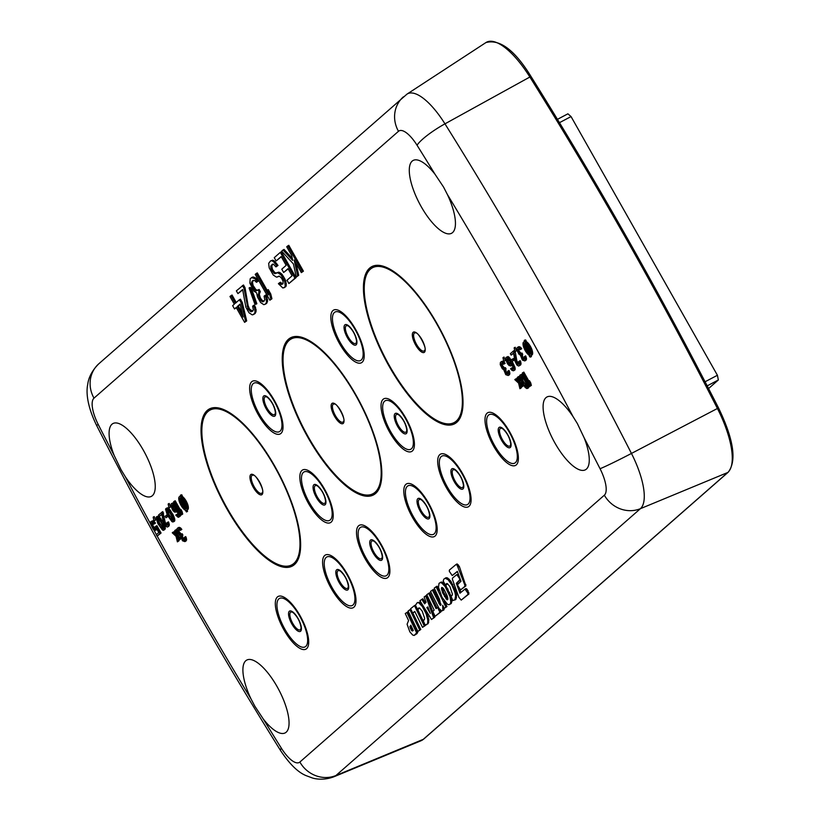 <?xml version="1.0" encoding="UTF-8"?>
<svg xmlns="http://www.w3.org/2000/svg" width="820" height="820" viewBox="0 0 820 820"><rect width="100%" height="100%" fill="white"/><g stroke="black" fill="none" stroke-linecap="round" stroke-linejoin="round"><path stroke-width="1.23" d="M443.558 187.062L447.382 194.504A41.164 14.483 62.2 0 1 451.656 233.228A41.164 14.483 62.2 0 1 421.203 206.64A41.164 14.483 62.2 0 1 413.239 160.402A41.164 14.483 62.2 0 1 435.051 174.301L443.558 187.062M577.372 423.581L584.158 437.839A41.164 14.483 62.2 0 1 585.47 469.757A41.164 14.483 62.2 0 1 555.017 443.169A41.164 14.483 62.2 0 1 547.063 396.921A41.164 14.483 62.2 0 1 573.026 416.58L577.372 423.581M121.042 469.716L114.195 455.5A41.164 14.483 62.2 0 1 113.047 423.499A41.164 14.483 62.2 0 1 143.326 450.17A41.164 14.483 62.2 0 1 151.454 496.325A41.164 14.483 62.2 0 1 125.327 476.758L121.042 469.716M277.139 686.699A41.164 14.483 62.2 0 1 285.268 732.844A41.164 14.483 62.2 0 1 263.292 719.037L254.856 706.235L250.961 698.824A41.164 14.483 62.2 0 1 246.861 660.018A41.164 14.483 62.2 0 1 277.139 686.699M441.385 588.268L442.667 592.993L447.023 599.82L447.802 599.522L447.853 598.2L447.105 595.586L443.886 589.149L442.708 587.776L441.775 587.458L441.385 588.268L442.452 587.704L443.722 592.44L447.822 599.03M411.035 625.639L411.384 627.802L413.28 630.477L410.83 625.188L409.877 626.654L411.394 630.272L412.214 631.031L413.3 630.477L412.214 631.031M242.146 312.891L238.271 306.034L240.147 304.394M529.433 354.25L525.907 343.662A6.13 2.163 62.2 0 1 529.935 349.33A6.13 2.163 62.2 0 1 530.161 354.209A6.13 2.163 62.2 0 1 529.433 354.25L530.489 353.697L527.762 345.497M525.087 343.293A6.13 2.163 -117.8 0 0 527.906 351.513M186.417 508.021L184.08 500.979M180.82 497.955A6.13 2.163 -117.8 0 0 184.151 506.811M510.47 364.09L508.369 361.722L507.682 358.586L509.958 361.241L510.552 363.67L509.435 364.664L507.313 362.286L506.545 359.56L507.672 358.576M526.963 386.384L523.129 381.177L521.612 376.544M174.599 511.055L175.644 510.501L173.532 508.123L172.856 504.976L175.521 508.554L175.623 510.583L174.599 511.055L173.522 510.306L171.78 506.75L171.821 505.448L172.846 504.976M172.876 519.808L169.043 514.601L167.526 509.958M163.354 528.162L159.521 522.945L157.993 518.312M456.063 564.488L457.119 563.924L459.323 566.405L465.893 585.88L460.584 589.898L464.837 586.443L464.817 585.049L457.13 565.267L456.063 564.488L449.38 570.064L449.309 571.304L452.22 575.568L457.416 571.612M458.482 574.492L456.812 574.595L452.486 578.11L452.445 579.432L458.862 597.257L461.209 600.117L467.871 594.551L467.8 593.085L464.971 589.088L459.969 593.208L456.32 583.297L459.661 579.976L459.63 578.715L456.812 574.595M457.929 584.219L457.375 582.733L460.42 579.709M460.932 592.409L459.805 589.334M461.209 600.117L468.927 593.987L467.103 589.262L466.026 588.534L464.971 589.088M452.117 595.289L450.897 595.884L452.824 600.558L455.889 599.441L456.637 595.279L455.981 591.876L450.897 581.236L447.577 577.946L446.141 577.68L443.886 579.094L443.189 580.99L445.557 585.316L446.469 583.584L447.443 583.655L449.913 586.607L452.455 594.213L452.015 595.607L450.897 595.884M445.557 585.316L447.228 583.635M445.342 584.916L442.81 582.436L441.283 582.015L439.028 583.358L438.495 587.325L442.041 597.329L447.402 604.217L448.868 604.729L450.17 604.084L450.795 602.136L449.995 596.632L445.168 586.587L441.744 582.999L440.227 582.569M450.969 595.843L445.629 585.275M450.17 604.084L451.226 603.52L451.851 601.583L451.154 596.529M442.82 610.5L442.667 605.283L444.296 608.297L445.916 607.118L436.086 586.751L434.251 588.124L439.489 599.215L440.76 605.355L440.022 605.068L441.078 604.514L433.401 589.467L430.51 591.394L439.079 608.501L441.755 610.961L443.886 609.957M444.296 608.297L446.972 606.564L444.245 600.916M439.192 590.451L437.142 586.197L436.086 586.751M443.876 609.947L444.204 608.122M437.07 607.948L429.7 592.747L426.779 594.674L434.149 610.059L432.837 611.474L435.092 616.322L439.961 612.335L437.644 607.538L436.076 608.645L428.645 593.311M435.092 616.322L441.016 611.781L439.92 609.516M425.447 602.936L422.853 598.754L419.912 600.691L431.505 619.469L433.698 617.829L425.672 595.874L424.135 596.991L426.082 602.269L424.606 603.827L421.798 599.307M431.505 619.469L434.754 617.265L426.728 595.32L425.672 595.874M424.35 619.633L423.099 620.248L425.026 624.881L427.066 624.338L427.681 622.862L427.814 620.289L426.133 613.801L422.31 606.472L418.753 602.833L417.318 602.567L415.402 605.345L417.821 609.701L418.518 608.071L419.502 607.917L422.197 611.095L424.678 618.321L424.278 619.91L423.099 620.248M417.933 609.721L419.43 607.928M422.402 604.719L419.809 602.28L417.318 602.567M428.112 623.764L428.87 619.736L425.846 610.316M425.59 625.117L427.066 624.338M412.665 613.053L414.787 611.464L422.505 627.351L424.309 626.049L414.5 605.591L410.615 608.717L412.665 613.053L414.869 611.638M422.505 627.351L425.375 625.486L425.098 624.912M424.657 623.999L417.626 609.342M417.862 631.431L419.748 630.057L409.928 609.67L408.104 611.043L417.862 631.431L420.803 629.493L412.839 612.96M414.11 635.459L416.97 633.665L417.728 632.302L407.929 611.833L405.264 613.524L408.585 620.525L407.089 624.215L409.846 631.861L412.655 635.018L414.11 635.459L416.673 632.866L406.863 612.396M301.35 272.609L303.42 271.174L288.784 245.303L286.713 246.748L291.694 255.553L292.699 260.432L283.013 249.987L281.66 251.166L293.416 263.927L296.297 277.037L297.65 275.858L294.185 259.95L301.35 272.609L302.365 271.728L287.728 245.856M296.297 277.037L298.705 275.305L296.102 263.343M292.248 258.259L284.068 249.434L283.013 249.987M288.896 283.535L296.01 277.662L281.373 251.791L280.317 252.355L274.259 257.664L276.125 260.965L281.178 256.537L286.159 265.342L281.783 269.185L283.648 272.486L288.025 268.652L292.074 275.807L287.02 280.235L288.896 283.535L294.954 278.216L280.317 252.355M283.648 272.486L288.168 268.898M276.125 260.965L281.311 256.783M282.664 284.048L280.46 282.234L278.39 283.679L282.859 288.005L284.847 287.072L285.216 285.934L284.694 281.455L280.952 274.843L277.734 272.722L274.761 273.685L271.43 270.026L270.713 266.531L272.424 264.214L273.409 264.173L275.95 266.889L276.955 265.998L273.48 261.631L271.707 260.719L270.549 260.914L268.673 263.374L269.196 267.863L273.244 275.018L276.463 277.139L279.435 276.176L281.67 278.339L283.054 281.239L282.982 283.771L281.157 284.55L279.405 282.787M277.611 276.955L278.984 276.114M275.95 266.889L278.011 265.444L274.536 261.078L272.763 260.165L270.549 260.914M276.361 273.111L274.69 272.476L272.486 269.462L271.768 265.977L272.865 264.194M284.007 287.81L285.913 286.518L286.272 285.38L285.749 280.891L284.673 278.544L282.008 274.29L280.091 272.681L278.8 272.168L276.75 272.763M267.32 290.608L257.296 272.896L255.225 274.341L269.862 300.212L270.877 299.32L269.708 294.585L267.217 290.178L268.386 294.923L256.24 273.449M269.862 300.212L271.933 298.767L270.764 294.021L268.273 289.624L267.217 290.178M255.809 304.292L256.865 303.738L251.268 288.056L250.141 287.4L249.085 287.963L254.682 303.636L255.809 304.292L250.213 288.619L249.085 287.963M252.683 311.149L249.649 309.232L248.122 305.635L245.047 287.748L243.489 284.991L236.365 290.864L237.923 293.621L242.638 289.491L245.877 307.233L248.993 312.738L252.211 314.859L253.534 314.521L255.071 312.348L254.548 307.869L253.472 305.511L252.632 306.249L253.349 309.745L252.816 311.036L250.992 311.805L247.968 308.699L243.991 288.302L242.433 285.555M253.534 314.521L255.266 313.373L256.178 310.103L254.528 304.958L253.472 305.511M237.923 293.621L242.699 289.808M236.262 302.488L232.039 295.026L229.969 296.471L234.335 304.179L232.644 305.655L234.52 308.955L236.201 307.479L244.606 322.342L245.621 321.46L241.254 303.051L239.378 299.751L235.34 303.297L230.984 295.589M244.606 322.342L246.676 320.897L242.31 302.498L240.445 299.197L239.378 299.751M234.52 308.955L236.344 307.726M256.465 282.316L258.361 281.014L257.265 279.507L254.866 277.498L252.58 277.027L250.182 278.769L249.885 283.136L253.903 291.141L256.639 292.863L257.5 297.045L260.616 302.549L263.825 304.671L265.321 304.189L266.52 302.313L265.998 297.834L264.921 295.477L264.081 296.215L264.798 299.71L263.589 301.586L262.441 301.77L260.042 299.761L258.228 294.769L259.284 292.186L258.034 289.993L256.045 290.915L254.917 290.26L252.088 286.149L251.35 283.505L252.908 280.481L254.712 280.553L256.465 282.316L257.306 281.578L254.938 278.718L251.525 277.58M257.828 290.167L255.973 289.696L253.144 285.585L252.427 282.101L253.431 280.399M264.132 301.114L262.369 300.561L260.473 298.101L259.284 294.206L260.34 291.633L259.099 289.429L258.034 289.993M265.321 304.189L266.715 303.338L267.627 300.069L265.977 294.923L264.921 295.477M530.878 355.562L531.934 355.009A7.667 2.696 -117.8 0 0 531.616 348.818A7.667 2.696 -117.8 0 0 526.522 341.766L525.282 339.9L524.226 340.454L524.728 341.971A7.667 2.696 -117.8 0 0 523.724 342.002A7.667 2.696 -117.8 0 0 524.052 348.192A7.667 2.696 -117.8 0 0 529.146 355.244L529.648 356.761L530.386 357.11L529.884 355.593A7.667 2.696 -117.8 0 0 530.878 355.562A7.667 2.696 -117.8 0 0 530.56 349.381A7.667 2.696 -117.8 0 0 525.466 342.319L524.226 340.454M530.386 357.11L531.442 356.556L531.083 355.46M186.611 510.235L187.667 509.671A7.667 2.696 -117.8 0 0 187.483 503.839A7.667 2.696 -117.8 0 0 182.655 496.705L181.384 494.737L180.318 495.3L180.82 496.776A7.667 2.696 -117.8 0 0 179.457 496.674A7.667 2.696 -117.8 0 0 179.928 503.203A7.667 2.696 -117.8 0 0 185.258 510.122L186.488 511.957L185.945 510.337A7.667 2.696 -117.8 0 0 186.611 510.235A7.667 2.696 -117.8 0 0 186.427 504.392A7.667 2.696 -117.8 0 0 181.599 497.268L180.318 495.3M186.488 511.957L187.544 511.393L187.073 509.989M180.584 496.079A7.667 2.696 -117.8 0 0 180.513 496.11L179.457 496.674M528.869 381.023L523.826 372.106L522.248 373.12L529.771 386.425L530.294 385.964L529.689 383.534L528.408 381.269L529.013 383.698L522.77 372.659M529.771 386.425L531.35 385.41L530.745 382.971L529.464 380.705L528.408 381.269M520.249 349.668L521.745 348.736L520.526 347.26L518.763 346.686L517.02 347.844L516.866 350.099L518.937 354.209L520.341 355.101L522.381 360.082L524.8 360.923L525.425 359.959L525.159 357.653L524.605 356.444L524.164 356.823L524.534 358.617L523.918 359.59L522.094 358.647L521.151 356.075L521.704 354.752L521.059 353.625L519.449 353.758L517.615 350.284L518.424 348.736L520.679 349.289L519.46 347.823L517.707 347.239M521.325 353.481L519.06 351.083L518.957 348.643M524.339 359.098L522.832 357.52L522.114 353.061L521.059 353.625M524.8 360.923L526.04 360.216L526.512 358.535L525.661 355.89L524.605 356.444M514.96 351.77L516.446 350.827L515.206 347.26L514.15 347.823L514.96 351.77L514.15 347.823M518.886 363.885L516.907 361.015L515.216 351.636M519.173 365.853L521.028 364.183L520.761 361.876L520.208 360.667L518.712 361.61L519.08 363.404L518.465 364.367L516.631 363.424L513.463 350.96L510.347 353.697L511.147 355.111L513.576 352.979L514.929 361.107L516.846 364.941L518.496 366.027L519.521 365.556L519.993 363.875L519.142 361.231M511.147 355.111L513.627 353.307M511.967 361.589L514.242 359.97L513.433 358.555L512.377 359.109L511.167 360.175L511.967 361.589L513.177 360.523L512.377 359.109M511.342 360.021L508.021 356.526L505.93 357.561L505.704 359.457L507.518 363.793L509.23 365.679L511.167 365.679L511.321 363.424L513.217 367.688L512.664 369.451L510.573 368.744L512.039 370.414L513.545 370.794L514.171 369.83L513.115 365.669L508.769 358.463L506.37 357.182M513.545 370.794L514.95 369.933L515.175 368.036L512.223 361.456M513.217 368.795L512.059 367.801L511.003 368.364M510.737 366.058L512.203 365.136M503.787 361.558L505.284 360.626L504.033 357.048L502.978 357.612L503.787 361.558L502.978 357.612M503.623 364.244L505.12 363.301L502.137 361.251L500.395 362.419L500.241 364.674L502.311 368.785L503.716 369.666L505.755 374.658L508.174 375.498L508.8 374.535L508.533 372.229L507.98 371.019L507.539 371.398L507.908 373.192L507.293 374.156L505.468 373.213L504.525 370.65L505.079 369.328L504.433 368.19L502.824 368.334L500.989 364.859L501.799 363.301L504.054 363.865L502.834 362.389L501.081 361.815M504.7 368.047L502.434 365.659L502.332 363.219M507.713 373.674L506.196 372.095L505.489 367.637L504.433 368.19M508.174 375.498L509.404 374.791L509.876 373.1L509.035 370.455L507.98 371.019M180.236 509.661L175.193 500.743L173.614 501.758L181.138 515.062L181.661 514.601L181.056 512.172L179.775 509.907L180.379 512.346L174.137 501.297M181.138 515.062L182.716 514.048L182.122 511.608L180.841 509.343L179.775 509.907M175.193 504.546L172.589 503.019L171.103 503.962L170.878 505.848L172.682 510.194L174.404 512.08L176.341 512.069L176.495 509.825L178.452 514.878L177.827 515.852L175.746 515.134L178.124 517.287L179.334 516.221L178.278 512.059L173.942 504.853L171.534 503.582M178.719 517.184L180.39 515.657L179.846 512.766M178.391 515.185L177.233 514.202L176.177 514.755M168.961 507.949L170.447 507.016L169.207 503.449L168.151 504.003L168.961 507.949L168.151 504.003M173.43 521.817L174.496 521.254L174.803 519.285L173.01 514.509L168.561 508.246L166.962 507.949L165.548 509.251L167.393 515.257L171.841 521.52L172.753 521.991L173.799 521.079L172.661 516.559L168.243 509.435L165.906 508.513M165.968 517.779L167.177 516.713L166.378 515.298L165.168 516.354L165.968 517.779L168.008 516.354M167.167 525.077L165.189 522.217L162.811 511.598L158.629 514.888L159.439 516.303L161.858 514.181L163.528 523.303L165.127 526.132L167.464 527.055L168.254 525.938L167.987 523.631L167.434 522.422L166.993 522.801L167.362 524.595L166.152 525.661L164.595 524.052L161.755 512.151M167.464 527.055L168.869 526.194L169.34 524.503L168.489 521.858L167.434 522.422M159.439 516.303L161.909 514.499M163.282 522.504L159.029 516.6L157.44 516.303L156.025 517.594L157.87 523.601L162.319 529.864L163.231 530.335L164.266 529.423L163.139 524.913L158.711 517.779L156.384 516.856M163.908 530.161L165.322 528.869L164.656 525.446M180.349 530.366L181.835 529.433L180.615 527.957L178.862 527.383L177.11 528.541L176.956 530.796L179.026 534.906L180.431 535.788L182.481 540.78L184.9 541.62L185.248 538.351L184.695 537.141L184.264 537.52L184.633 539.314L184.008 540.278L182.183 539.345L181.251 536.772L181.794 535.45L181.159 534.312L179.549 534.455L177.714 530.981L178.514 529.423L180.779 529.986L179.559 528.521L177.807 527.936M181.425 534.168L179.149 531.78L179.047 529.341M184.428 539.796L182.45 536.936L182.85 534.886L182.214 533.758L181.159 534.312M184.9 541.62L186.13 540.913L186.601 539.222L185.75 536.587L184.695 537.141M177.386 541.856L177.909 541.395L176.782 536.885L179.816 539.724L180.328 539.273L176.556 535.808L175.203 530.212L174.691 530.673L175.818 535.183L172.784 532.334L172.261 532.795L176.034 536.259L177.386 541.856L178.965 540.841L178.34 538.351M175.306 533.154L173.84 531.78L172.784 532.334M181.107 538.463L177.612 535.245L176.269 529.659L175.203 530.212M179.816 539.724L180.328 539.273M527.526 388.393L527.608 385.349L524.595 379.106L521.592 375.386L520.679 374.914L519.634 375.827L520.761 380.347L525.189 387.481L526.84 388.567L528.582 387.839L528.346 383.893M523.949 376.134L521.735 374.361L519.993 375.088M519.921 388.7L520.444 388.249L519.316 383.729L522.35 386.579L522.873 386.117L519.091 382.653L517.748 377.067L517.225 377.518L518.353 382.038L515.319 379.188L514.796 379.639L518.578 383.114L519.921 388.7L521.499 387.686L520.874 385.195M517.851 380.008L516.374 378.635L515.319 379.188M523.355 385.041L520.146 382.099L518.804 376.503L517.748 377.067M522.35 386.579L523.785 385.687M153.975 521.079L155.472 520.146L154.232 516.579L153.166 517.133L153.975 521.079L153.166 517.133M157.071 536.157L161.068 533.02L156.907 525.661L155.246 526.747L154.672 528.941L152.93 527.926L151.649 525.661L151.464 523.283L152.489 522.811L153.883 524.123L154.406 523.672L152.694 521.786L150.665 521.868L150.439 523.755L153.063 529.084L155.472 530.355L156.22 528.018L158.783 532.539L156.272 534.742L157.071 536.157L160.013 533.574L155.851 526.214M155.472 530.355L156.999 529.392M153.883 524.123L155.462 523.109L154.652 522.135L152.838 520.761L151.188 521.417M154.16 528.961L155.216 528.408L153.104 526.03L152.499 522.811M452.22 575.568L457.324 571.376L460.994 581.257L457.898 584.25L457.683 585.377L460.584 589.898M455.889 599.441L454.833 600.004L455.582 595.832L454.926 592.44L451.84 584.998L448.099 579.689L445.086 578.233M440.022 605.068L432.345 590.031M427.845 606.923L426.83 607.579L430.336 613.401L427.845 606.923M465.893 585.88L464.837 586.443M465.914 585.746L464.848 586.31M465.883 584.486L464.817 585.049M459.323 566.405L458.267 566.958M458.185 564.713L457.13 565.267M468.927 593.987L467.871 594.551M468.948 593.854L467.892 594.418M468.855 592.532L467.8 593.085M468.189 590.851L467.133 591.415M467.103 589.262L466.047 589.826M457.375 582.733L456.32 583.297M460.379 579.596L459.661 579.976M458.657 574.963L457.878 575.374M456.545 597.811L455.489 598.374M456.637 595.279L455.582 595.832M455.981 591.876L454.926 592.44M454.772 588.381L453.706 588.934M452.896 584.445L451.84 584.998M450.897 581.236L449.842 581.79M449.165 579.135L448.099 579.689M447.577 577.946L446.521 578.5M446.797 584.516L445.742 585.08M447.802 599.41L447.023 599.82M446.931 598.251L445.865 598.815M445.516 596.089L444.46 596.652M443.722 592.44L442.667 592.993M442.646 589.283L441.59 589.846M451.266 603.376L450.211 603.94M451.851 601.583L450.795 602.136M451.758 599.205L450.703 599.768M450.99 596.109L449.995 596.632M449.739 592.542L448.683 593.106M448.027 589.016L446.972 589.58M446.223 586.034L445.168 586.587M444.583 583.963L443.528 584.516M442.81 582.436L441.744 582.999M444.143 609.27L443.087 609.834M443.928 607.599L443.189 607.989M446.972 606.564L445.916 607.118M439.889 602.741L438.833 603.305M441.016 611.781L439.961 612.335M438.3 607.189L437.644 607.538M427.876 607.025L426.83 607.579M434.754 617.265L433.698 617.829M428.737 622.308L427.681 622.862M428.87 619.736L427.814 620.289M428.358 616.784L427.302 617.347M427.199 613.247L426.133 613.801M425.375 609.537L424.411 610.049M423.192 606L422.31 606.472M421.541 603.653L420.476 604.207M419.809 602.28L418.753 602.833M425.375 625.486L424.309 626.049M415.504 605.057L414.5 605.591M420.803 629.493L419.748 630.057M410.84 609.188L409.928 609.67M412.45 629.719L411.394 630.272M411.384 627.802L410.318 628.366M410.933 626.091L409.877 626.654M416.97 633.665L415.914 634.229M417.728 632.302L416.673 632.866M303.42 271.174L302.365 271.728M298.705 275.305L297.65 275.858M243.13 317.053L237.205 306.598L240.075 304.087L243.13 317.053M296.01 277.662L294.954 278.216M281.25 283.187L280.194 283.74M282.213 283.986L281.157 284.55M272.763 260.165L271.707 260.719M274.536 261.078L273.48 261.631M276.596 263.384L275.54 263.948M278.011 265.444L276.955 265.998M272.127 264.839L271.071 265.393M271.768 265.977L270.713 266.531M271.881 267.515L270.825 268.079M272.486 269.462L271.43 270.026M273.419 271.112L272.363 271.676M274.69 272.476L273.634 273.029M275.817 273.132L274.761 273.685M278.8 272.168L277.734 272.722M280.091 272.681L279.036 273.234M282.008 274.29L280.952 274.843M283.423 276.34L282.367 276.904M284.673 278.544L283.617 279.097M285.749 280.891L284.694 281.455M286.323 283.689L285.268 284.243M286.272 285.38L285.216 285.934M285.913 286.518L284.847 287.072M270.764 294.021L269.708 294.585M271.933 298.767L270.877 299.32M253.564 276.986L252.509 277.549M254.866 277.498L253.81 278.052M255.994 278.154L254.938 278.718M257.265 279.507L256.209 280.071M258.361 281.014L257.306 281.578M252.96 280.809L251.904 281.373M252.427 282.101L251.371 282.654M252.406 282.941L251.35 283.505M252.693 284.345L251.637 284.899M253.144 285.585L252.088 286.149M254.395 287.789L253.329 288.353M255.973 289.696L254.917 290.26M257.101 290.352L256.045 290.915M260.34 291.633L259.284 292.186M259.673 292.228L258.608 292.781M259.284 294.206L258.228 294.769M259.571 295.61L258.505 296.163M260.473 298.101L259.417 298.664M261.098 299.208L260.042 299.761M262.369 300.561L261.313 301.114M263.497 301.217L262.441 301.77M267.064 297.27L265.998 297.834M267.627 300.069L266.572 300.622M267.576 301.76L266.52 302.313M266.715 303.338L265.659 303.892M251.268 288.056L250.213 288.619M245.047 287.748L243.991 288.302M248.122 305.635L247.056 306.198M249.024 308.135L247.968 308.699M249.649 309.232L248.593 309.796M250.92 310.595L249.864 311.149M252.047 311.252L250.992 311.805M255.604 307.305L254.548 307.869M256.178 310.103L255.122 310.657M256.127 311.795L255.071 312.348M255.266 313.373L254.21 313.927M242.31 302.498L241.254 303.051M246.676 320.897L245.621 321.46M238.271 306.034L237.205 306.598M526.522 341.766L525.466 342.319M525.169 343.313L528.695 353.902A6.13 2.163 62.2 0 1 524.677 348.233A6.13 2.163 62.2 0 1 524.441 343.354A6.13 2.163 62.2 0 1 525.169 343.313M526.02 340.249L524.954 340.802M181.261 498.109L184.808 508.789A6.13 2.163 62.2 0 1 180.543 503.254A6.13 2.163 62.2 0 1 180.174 498.027A6.13 2.163 62.2 0 1 181.261 498.109M185.494 508.964L182.05 498.632A6.13 2.163 62.2 0 1 185.802 504.341A6.13 2.163 62.2 0 1 185.894 508.871A6.13 2.163 62.2 0 1 185.494 508.964L186.201 508.595M182.112 495.085L181.056 495.649M182.655 496.705L181.599 497.268M530.745 382.971L529.689 383.534M531.35 385.41L530.294 385.964M526.317 383.524L526.717 386.978L524.236 385.338L521.202 379.967L520.792 376.503L523.273 378.143L526.317 383.524M172.231 516.938L172.63 520.403L170.15 518.763L167.106 513.381L166.706 509.927L169.186 511.567L172.231 516.938M162.708 525.292L163.108 528.746L160.628 527.106L157.583 521.735L157.184 518.271L159.664 519.911L162.708 525.292M525.394 378.686L524.595 379.106M526.84 381.228L526.04 381.648M527.649 382.673L526.747 383.145M528.141 383.545L527.147 384.067M528.674 384.795L527.608 385.349M528.89 385.871L527.834 386.425M528.941 387.101L527.885 387.655M521.735 374.361L520.679 374.914M522.647 374.832L521.592 375.386M523.385 375.447L522.33 376.011M524.144 376.462L523.139 376.995M524.605 377.292L523.713 377.764M521.582 376.616L520.526 377.169M521.643 377.405L520.587 377.958M522.258 379.404L521.202 379.967M523.129 381.177L522.073 381.741M524.246 383.165L523.191 383.719M525.302 384.785L524.236 385.338M526.604 386.179L525.548 386.743M526.84 386.702L526.132 387.081M523.765 385.656L522.873 386.117M521.499 387.686L520.444 388.249M520.146 382.099L519.091 382.653M519.275 346.665L518.219 347.219M519.941 346.921L518.886 347.485M520.526 347.26L519.46 347.823M521.171 347.957L520.116 348.52M521.745 348.736L520.679 349.289M518.916 348.654L517.902 349.187M518.691 349.289L517.635 349.853M518.681 349.73L517.615 350.284M518.824 350.447L517.768 351.001M519.06 351.083L518.004 351.647M519.695 352.221L518.64 352.774M520.515 353.205L519.449 353.758M521.089 353.543L520.034 354.096M522.76 354.199L521.704 354.752M522.412 354.496L521.356 355.06M522.217 355.521L521.151 356.075M522.361 356.239L521.305 356.792M522.832 357.52L521.766 358.084M523.15 358.084L522.094 358.647M523.806 358.781L522.74 359.344M524.318 359.16L523.324 359.683M526.214 357.1L525.159 357.653M526.512 358.535L525.446 359.088M526.481 359.406L525.425 359.959M526.04 360.216L524.974 360.769M516.446 350.827L515.39 351.39M514.488 350.417L513.463 350.96M515.329 351.821L514.263 352.374M516.907 361.015L515.841 361.579M517.369 362.307L516.313 362.86M517.697 362.87L516.631 363.424M518.342 363.567L517.287 364.121M518.855 363.936L517.871 364.459M520.761 361.876L519.695 362.44M521.048 363.311L519.993 363.875M521.028 364.183L519.972 364.736M520.577 364.992L519.521 365.556M514.242 359.97L513.177 360.523M508.021 356.526L506.955 357.089M508.933 356.997L507.877 357.561M509.835 357.899L508.769 358.463M510.809 359.17L509.743 359.724M511.752 361.21L510.952 361.63M513.135 363.055L512.08 363.608M514.171 365.115L513.115 365.669M514.796 366.683L513.74 367.237M515.175 368.036L514.119 368.6M515.226 369.266L514.171 369.83M514.95 369.933L513.894 370.486M512.715 368.498L511.659 369.061M513.197 368.887L512.244 369.4M511.998 364.715L511.444 365.013M512.203 365.125L511.167 365.679M508.851 362.573L507.785 363.137M509.415 363.352L508.359 363.906M509.907 363.762L508.851 364.326M510.47 364.111L509.435 364.664M507.57 358.565L506.647 359.058M507.601 359.006L506.545 359.56M507.662 359.806L506.606 360.359M507.969 360.8L506.914 361.364M508.369 361.722L507.313 362.286M505.284 360.626L504.218 361.179M502.65 361.231L501.594 361.794M503.316 361.497L502.26 362.05M503.89 361.835L502.834 362.389M504.546 362.532L503.49 363.086M505.12 363.301L504.054 363.865M502.291 363.219L501.276 363.762M502.065 363.865L501.01 364.418M502.055 364.295L500.989 364.859M502.199 365.013L501.143 365.577M502.434 365.659L501.368 366.212M503.07 366.786L502.014 367.35M503.89 367.77L502.824 368.334M504.464 368.108L503.408 368.672M506.135 368.764L505.079 369.328M505.786 369.072L504.73 369.625M505.591 370.086L504.525 370.65M505.735 370.814L504.679 371.368M506.196 372.095L505.14 372.649M506.524 372.659L505.468 373.213M507.18 373.356L506.114 373.92M507.682 373.735L506.698 374.258M509.589 371.665L508.533 372.229M509.876 373.1L508.82 373.664M509.855 373.971L508.8 374.535M509.404 374.791L508.349 375.345M182.122 511.608L181.056 512.172M182.716 514.048L181.661 514.601M173.184 502.926L172.128 503.48M174.096 503.398L173.04 503.952M174.998 504.3L173.942 504.853M175.818 505.643L174.916 506.124M176.925 507.601L176.126 508.021M178.042 509.589L177.243 510.009M179.18 511.588L178.278 512.059M179.97 513.074L178.903 513.627M180.349 514.437L179.293 514.991M180.39 515.657L179.334 516.221M180.123 516.323L179.067 516.887M177.889 514.898L176.833 515.452M178.37 515.288L177.407 515.79M177.171 511.116L176.618 511.403M174.014 508.974L172.958 509.527M174.588 509.743L173.522 510.306M175.08 510.163L174.024 510.716M172.743 504.956L171.821 505.448M172.774 505.397L171.718 505.96M172.835 506.196L171.78 506.75M173.143 507.201L172.087 507.754M173.532 508.123L172.477 508.677M170.447 507.016L169.391 507.57M171.564 511.967L170.509 512.52M173.01 514.509L171.954 515.073M173.727 516.005L172.661 516.559M174.117 516.928L173.061 517.492M174.588 518.209L173.522 518.773M174.803 519.285L173.748 519.849M174.855 520.515L173.799 521.079M167.649 507.785L166.583 508.338M168.561 508.246L167.505 508.81M169.299 508.871L168.243 509.435M170.109 509.855L169.053 510.409M170.683 510.624L169.617 511.188M167.495 510.03L166.439 510.593M167.557 510.829L166.491 511.383M168.172 512.828L167.106 513.381M169.043 514.601L167.987 515.155M170.16 516.579L169.104 517.143M171.216 518.209L170.15 518.763M172.518 519.603L171.462 520.157M172.743 520.126L172.036 520.495M167.198 514.857L166.378 515.298M167.977 516.292L167.177 516.713M163.611 513.012L162.555 513.566M165.189 522.217L164.133 522.77M165.66 523.498L164.595 524.052M165.978 524.062L164.922 524.626M166.634 524.759L165.568 525.323M167.147 525.138L166.152 525.661M169.043 523.068L167.987 523.631M169.34 524.503L168.274 525.066M169.309 525.374L168.254 525.938M168.869 526.194L167.803 526.747M162.042 520.31L160.986 520.874M163.405 522.904L162.421 523.416M164.041 524.431L163.139 524.913M164.553 525.302L163.528 525.835M165.056 526.563L164 527.116M165.281 527.639L164.225 528.193M165.322 528.869L164.266 529.423M158.116 516.129L157.061 516.682M159.029 516.6L157.973 517.154M159.777 517.225L158.711 517.779M160.587 518.199L159.531 518.763M161.15 518.978L160.095 519.531M157.963 518.383L156.907 518.937M158.024 519.173L156.968 519.726M158.639 521.171L157.583 521.735M159.521 522.945L158.455 523.508M160.638 524.933L159.582 525.487M161.684 526.553L160.628 527.106M162.995 527.947L161.94 528.51M163.221 528.47L162.514 528.849M155.472 520.146L154.416 520.7M161.068 533.02L160.013 533.574M156.989 529.382L155.995 529.904M152.838 520.761L151.782 521.315M153.75 521.233L152.694 521.786M154.652 522.135L153.596 522.688M155.462 523.109L154.406 523.672M152.356 522.811L151.464 523.283M152.335 523.314L151.28 523.867M152.397 524.103L151.341 524.667M152.704 525.107L151.649 525.661M153.104 526.03L152.038 526.594M153.422 526.594L152.366 527.157M153.986 527.373L152.93 527.926M154.642 528.07L153.586 528.623M179.365 527.362L178.309 527.916M180.031 527.619L178.975 528.182M180.615 527.957L179.559 528.521M181.271 528.654L180.215 529.218M181.835 529.433L180.779 529.986M179.016 529.351L178.001 529.884M178.78 529.986L177.725 530.55M178.77 530.427L177.714 530.981M178.914 531.145L177.858 531.698M179.149 531.78L178.094 532.344M179.795 532.918L178.739 533.471M180.605 533.892L179.549 534.455M181.189 534.23L180.133 534.794M182.85 534.886L181.794 535.45M182.511 535.193L181.445 535.747M182.306 536.218L181.251 536.772M182.45 536.936L181.394 537.489M182.921 538.217L181.866 538.771M183.239 538.781L182.183 539.345M183.895 539.478L182.839 540.042M184.408 539.857L183.413 540.38M186.304 537.787L185.248 538.351M186.601 539.222L185.546 539.785M186.581 540.093L185.515 540.657M186.13 540.913L185.074 541.466M178.965 540.841L177.909 541.395M177.612 535.245L176.556 535.808M708.582 388.536L718.351 379.978L717.418 375.273L571.048 116.573L567.911 113.816L557.457 119.351M573.026 416.58A1521.53 535.337 -117.8 0 0 447.382 194.504M435.051 174.301A1521.53 535.337 -117.8 0 0 417.052 145.253A26.547 9.338 -117.8 0 0 398.479 131.302L93.992 398.151A26.547 9.338 -117.8 0 0 98.287 424.616A1521.53 535.337 -117.8 0 0 114.195 455.5M125.327 476.758A1521.53 535.337 -117.8 0 0 150.439 523.693M153.74 529.761A1521.53 535.337 -117.8 0 0 156.394 534.63M157.194 536.085A1521.53 535.337 -117.8 0 0 250.961 698.824M263.292 719.037A1521.53 535.337 -117.8 0 0 281.291 748.086A26.547 9.338 -117.8 0 0 299.874 762.036L604.35 495.188A26.547 9.338 -117.8 0 0 600.055 468.722A1521.53 535.337 -117.8 0 0 584.158 437.839M487.059 413.208A29.776 10.476 62.2 0 1 509.753 431.976A29.776 10.476 62.2 0 1 516.303 464.889A29.776 10.476 62.2 0 1 493.609 446.121A29.776 10.476 62.2 0 1 487.059 413.208M277.385 596.97A29.776 10.476 62.2 0 1 300.079 615.738A29.776 10.476 62.2 0 1 306.629 648.651A29.776 10.476 62.2 0 1 283.935 629.883A29.776 10.476 62.2 0 1 277.385 596.97M383.104 399.309A29.776 10.476 62.2 0 1 405.797 418.077A29.776 10.476 62.2 0 1 412.347 450.99A29.776 10.476 62.2 0 1 389.654 432.222A29.776 10.476 62.2 0 1 383.104 399.309M332.899 310.585A29.776 10.476 62.2 0 1 355.593 329.343A29.776 10.476 62.2 0 1 362.143 362.266A29.776 10.476 62.2 0 1 339.449 343.498A29.776 10.476 62.2 0 1 332.899 310.585M301.914 470.465A29.776 10.476 62.2 0 1 324.607 489.232A29.776 10.476 62.2 0 1 331.147 522.145A29.776 10.476 62.2 0 1 308.453 503.377A29.776 10.476 62.2 0 1 301.914 470.465M324.679 555.519A29.776 10.476 62.2 0 1 347.372 574.287A29.776 10.476 62.2 0 1 353.912 607.21A29.776 10.476 62.2 0 1 331.218 588.442A29.776 10.476 62.2 0 1 324.679 555.519M251.709 381.741A29.776 10.476 62.2 0 1 274.403 400.508A29.776 10.476 62.2 0 1 280.952 433.421A29.776 10.476 62.2 0 1 258.259 414.654A29.776 10.476 62.2 0 1 251.709 381.741M405.869 484.364A29.776 10.476 62.2 0 1 428.563 503.131A29.776 10.476 62.2 0 1 435.112 536.044A29.776 10.476 62.2 0 1 412.419 517.287A29.776 10.476 62.2 0 1 405.869 484.364M358.576 525.815A29.776 10.476 62.2 0 1 381.269 544.572A29.776 10.476 62.2 0 1 387.819 577.495A29.776 10.476 62.2 0 1 365.125 558.727A29.776 10.476 62.2 0 1 358.576 525.815M369.615 268.14A88.826 31.252 62.2 0 1 437.296 324.105A88.826 31.252 62.2 0 1 456.822 422.279A88.826 31.252 62.2 0 1 389.141 366.304A88.826 31.252 62.2 0 1 369.615 268.14M288.425 339.295A88.826 31.252 62.2 0 1 356.106 395.26A88.826 31.252 62.2 0 1 375.632 493.435A88.826 31.252 62.2 0 1 307.951 437.47A88.826 31.252 62.2 0 1 288.425 339.295M207.234 410.451A88.826 31.252 62.2 0 1 274.915 466.416A88.826 31.252 62.2 0 1 294.441 564.591A88.826 31.252 62.2 0 1 226.761 508.625A88.826 31.252 62.2 0 1 207.234 410.451M439.776 454.649A29.776 10.476 62.2 0 1 462.47 473.417A29.776 10.476 62.2 0 1 469.009 506.329A29.776 10.476 62.2 0 1 446.316 487.572A29.776 10.476 62.2 0 1 439.776 454.649M515.411 462.664A27.398 9.635 62.2 0 1 494.542 445.414A27.398 9.635 62.2 0 1 488.515 415.135A27.398 9.635 62.2 0 1 509.394 432.396A27.398 9.635 62.2 0 1 515.411 462.664M499.001 427.507A11.5 4.049 62.2 0 1 507.764 434.754A11.5 4.049 62.2 0 1 510.296 447.464A11.5 4.049 62.2 0 1 501.532 440.217A11.5 4.049 62.2 0 1 499.001 427.507M500.21 428.563A10.004 3.516 62.2 0 1 502.926 428.942C507.211 432.991 509.804 437.911 510.716 443.733A10.004 3.516 62.2 0 1 510.019 445.916A10.004 3.516 62.2 0 1 502.404 439.612A10.004 3.516 62.2 0 1 500.21 428.563M305.737 646.426A27.398 9.635 62.2 0 1 284.868 629.165A27.398 9.635 62.2 0 1 278.841 598.887A27.398 9.635 62.2 0 1 299.72 616.148A27.398 9.635 62.2 0 1 305.737 646.426M289.327 611.269A11.5 4.049 62.2 0 1 298.09 618.516A11.5 4.049 62.2 0 1 300.612 631.226A11.5 4.049 62.2 0 1 291.858 623.979A11.5 4.049 62.2 0 1 289.327 611.269M290.526 612.325A10.004 3.516 62.2 0 1 293.242 612.704C297.527 616.742 300.13 621.673 301.042 627.495A10.004 3.516 62.2 0 1 300.345 629.678A10.004 3.516 62.2 0 1 292.73 623.374A10.004 3.516 62.2 0 1 290.526 612.325M411.455 448.765A27.398 9.635 62.2 0 1 390.576 431.505A27.398 9.635 62.2 0 1 384.559 401.226A27.398 9.635 62.2 0 1 405.428 418.487A27.398 9.635 62.2 0 1 411.455 448.765M395.045 413.608A11.5 4.049 62.2 0 1 403.809 420.855A11.5 4.049 62.2 0 1 406.33 433.565A11.5 4.049 62.2 0 1 397.567 426.318A11.5 4.049 62.2 0 1 395.045 413.608M396.244 414.664A10.004 3.516 62.2 0 1 398.961 415.043C403.245 419.082 405.849 424.012 406.761 429.834A10.004 3.516 62.2 0 1 406.064 432.017A10.004 3.516 62.2 0 1 398.448 425.713A10.004 3.516 62.2 0 1 396.244 414.664M361.251 360.041A27.398 9.635 62.2 0 1 340.382 342.78A27.398 9.635 62.2 0 1 334.355 312.502A27.398 9.635 62.2 0 1 355.234 329.763A27.398 9.635 62.2 0 1 361.251 360.041M344.841 324.884A11.5 4.049 62.2 0 1 353.604 332.131A11.5 4.049 62.2 0 1 356.136 344.841A11.5 4.049 62.2 0 1 347.372 337.594A11.5 4.049 62.2 0 1 344.841 324.884M346.05 325.94A10.004 3.516 62.2 0 1 348.766 326.319C353.051 330.357 355.644 335.288 356.567 341.11A10.004 3.516 62.2 0 1 355.859 343.293A10.004 3.516 62.2 0 1 348.244 336.989A10.004 3.516 62.2 0 1 346.05 325.94M330.265 519.921A27.398 9.635 62.2 0 1 309.386 502.66A27.398 9.635 62.2 0 1 303.369 472.392A27.398 9.635 62.2 0 1 324.238 489.653A27.398 9.635 62.2 0 1 330.265 519.921M313.845 484.763A11.5 4.049 62.2 0 1 322.608 492.01A11.5 4.049 62.2 0 1 325.14 504.72A11.5 4.049 62.2 0 1 316.377 497.473A11.5 4.049 62.2 0 1 313.845 484.763M315.054 485.819A10.004 3.516 62.2 0 1 317.77 486.198C322.055 490.247 324.659 495.167 325.571 500.989A10.004 3.516 62.2 0 1 324.874 503.172A10.004 3.516 62.2 0 1 317.248 496.869A10.004 3.516 62.2 0 1 315.054 485.819M353.03 604.986A27.398 9.635 62.2 0 1 332.151 587.725A27.398 9.635 62.2 0 1 326.135 557.446A27.398 9.635 62.2 0 1 347.003 574.707A27.398 9.635 62.2 0 1 353.03 604.986M336.62 569.818A11.5 4.049 62.2 0 1 345.374 577.065A11.5 4.049 62.2 0 1 347.905 589.775A11.5 4.049 62.2 0 1 339.142 582.528A11.5 4.049 62.2 0 1 336.62 569.818M337.819 570.874A10.004 3.516 62.2 0 1 340.536 571.263C344.82 575.302 347.424 580.232 348.336 586.044A10.004 3.516 62.2 0 1 347.639 588.227A10.004 3.516 62.2 0 1 340.013 581.933A10.004 3.516 62.2 0 1 337.819 570.874M280.061 431.197A27.398 9.635 62.2 0 1 259.192 413.936A27.398 9.635 62.2 0 1 253.165 383.657A27.398 9.635 62.2 0 1 274.044 400.918A27.398 9.635 62.2 0 1 280.061 431.197M263.651 396.039A11.5 4.049 62.2 0 1 272.414 403.286A11.5 4.049 62.2 0 1 274.936 415.996A11.5 4.049 62.2 0 1 266.182 408.749A11.5 4.049 62.2 0 1 263.651 396.039M264.85 397.095A10.004 3.516 62.2 0 1 267.566 397.474C271.851 401.513 274.454 406.443 275.366 412.265A10.004 3.516 62.2 0 1 274.669 414.448A10.004 3.516 62.2 0 1 267.053 408.145A10.004 3.516 62.2 0 1 264.85 397.095M434.221 533.83A27.398 9.635 62.2 0 1 413.341 516.569A27.398 9.635 62.2 0 1 407.325 486.291A27.398 9.635 62.2 0 1 428.194 503.552A27.398 9.635 62.2 0 1 434.221 533.83M417.81 498.662A11.5 4.049 62.2 0 1 426.574 505.909A11.5 4.049 62.2 0 1 429.096 518.619A11.5 4.049 62.2 0 1 420.332 511.372A11.5 4.049 62.2 0 1 417.81 498.662M419.01 499.718A10.004 3.516 62.2 0 1 421.726 500.108C426.01 504.146 428.614 509.076 429.526 514.888A10.004 3.516 62.2 0 1 428.829 517.071A10.004 3.516 62.2 0 1 421.213 510.778A10.004 3.516 62.2 0 1 419.01 499.718M386.927 575.271A27.398 9.635 62.2 0 1 366.058 558.01A27.398 9.635 62.2 0 1 360.031 527.731A27.398 9.635 62.2 0 1 380.91 544.992A27.398 9.635 62.2 0 1 386.927 575.271M370.517 540.114A11.5 4.049 62.2 0 1 379.281 547.36A11.5 4.049 62.2 0 1 381.812 560.07A11.5 4.049 62.2 0 1 373.049 552.823A11.5 4.049 62.2 0 1 370.517 540.114M371.726 541.169A10.004 3.516 62.2 0 1 374.443 541.548C378.727 545.587 381.32 550.517 382.243 556.339A10.004 3.516 62.2 0 1 381.536 558.522A10.004 3.516 62.2 0 1 373.92 552.219A10.004 3.516 62.2 0 1 371.726 541.169M456.268 421.101A87.525 30.791 62.2 0 1 389.582 365.956A87.525 30.791 62.2 0 1 370.332 269.226A87.525 30.791 62.2 0 1 437.029 324.371A87.525 30.791 62.2 0 1 456.268 421.101M413.126 332.305A11.5 4.049 62.2 0 1 421.88 339.552A11.5 4.049 62.2 0 1 424.411 352.262A11.5 4.049 62.2 0 1 415.648 345.015A11.5 4.049 62.2 0 1 413.126 332.305M414.325 333.156A10.178 3.577 62.2 0 1 415.699 332.889C418.19 331.639 427.22 348.766 424.78 350.119A10.178 3.577 62.2 0 1 424.309 350.816A10.178 3.577 62.2 0 1 416.56 344.41A10.178 3.577 62.2 0 1 414.325 333.156M375.078 492.266A87.525 30.791 62.2 0 1 308.381 437.111A87.525 30.791 62.2 0 1 289.142 340.382A87.525 30.791 62.2 0 1 355.839 395.527A87.525 30.791 62.2 0 1 375.078 492.266M331.926 403.46A11.5 4.049 62.2 0 1 340.689 410.707A11.5 4.049 62.2 0 1 343.221 423.417A11.5 4.049 62.2 0 1 334.457 416.17A11.5 4.049 62.2 0 1 331.926 403.46M333.125 404.321A10.178 3.577 62.2 0 1 334.509 404.055C336.999 402.794 346.03 419.922 343.59 421.275A10.178 3.577 62.2 0 1 343.119 421.982A10.178 3.577 62.2 0 1 335.37 415.566A10.178 3.577 62.2 0 1 333.125 404.321M293.878 563.422A87.525 30.791 62.2 0 1 227.191 508.267A87.525 30.791 62.2 0 1 207.952 411.537A87.525 30.791 62.2 0 1 274.638 466.682A87.525 30.791 62.2 0 1 293.878 563.422M250.735 474.616A11.5 4.049 62.2 0 1 259.499 481.863A11.5 4.049 62.2 0 1 262.031 494.573A11.5 4.049 62.2 0 1 253.267 487.326A11.5 4.049 62.2 0 1 250.735 474.616M251.935 475.477A10.178 3.577 62.2 0 1 253.308 475.21C255.799 473.95 264.839 491.088 262.4 492.43A10.178 3.577 62.2 0 1 261.928 493.138A10.178 3.577 62.2 0 1 254.169 486.721A10.178 3.577 62.2 0 1 251.935 475.477M468.128 504.115A27.398 9.635 62.2 0 1 447.248 486.854A27.398 9.635 62.2 0 1 441.232 456.576A27.398 9.635 62.2 0 1 462.101 473.837A27.398 9.635 62.2 0 1 468.128 504.115M451.717 468.948A11.5 4.049 62.2 0 1 460.471 476.194A11.5 4.049 62.2 0 1 463.003 488.904A11.5 4.049 62.2 0 1 454.239 481.658A11.5 4.049 62.2 0 1 451.717 468.948M452.917 470.003A10.004 3.516 62.2 0 1 455.633 470.393C459.917 474.431 462.521 479.362 463.433 485.173A10.004 3.516 62.2 0 1 462.736 487.357A10.004 3.516 62.2 0 1 455.11 481.063A10.004 3.516 62.2 0 1 452.917 470.003M600.055 468.722A28.966 1.056 -27 0 0 631.451 453.439A1550.384 545.495 -117.8 0 0 444.963 123.84A55.391 19.485 -117.8 0 0 406.997 94.115L98.882 363.721C88.621 373.817 87.976 382.899 87.648 384.816C86.213 391.857 86.817 405.285 96.463 425.129C153.709 537.326 215.127 645.883 280.717 750.792C289.675 764.178 298.152 772.471 306.178 775.658L312.225 777.924C313.916 778.549 323.008 780.937 333.986 776.735A55.391 19.485 -117.8 0 0 335.923 775.525L640.41 508.677A55.391 19.485 -117.8 0 0 631.451 453.439L717.418 408.483A64.175 22.581 62.2 0 1 727.791 472.484L640.41 508.677A28.966 27.019 48.8 0 1 604.35 495.188M417.052 145.253A28.966 5.566 -32 0 1 444.963 123.84L529.874 77.018A1559.158 548.58 62.2 0 1 717.418 408.483L718.494 407.868C660.264 293.744 597.8 183.332 531.093 76.629L529.874 77.018A64.175 22.581 62.2 0 0 485.891 42.589C499.769 38.827 514.837 50.174 531.093 76.629M398.479 131.302A28.966 27.019 -131.2 0 1 403.368 96.873M93.992 398.151A28.966 27.019 -131.2 0 1 98.882 363.721M98.287 424.616A28.966 1.056 153 0 1 96.463 425.129M281.291 748.086A28.966 5.566 148 0 0 280.717 750.792M299.874 762.036A28.966 27.019 48.8 0 0 335.923 775.525L423.304 739.322A64.175 22.581 62.2 0 1 421.07 740.726L423.725 739.066A1.701 1.589 -131.2 0 1 423.304 739.322L727.791 472.484A1.701 1.589 -131.2 0 0 728.201 472.228L423.725 739.066M718.351 379.978L707.199 385.861M717.418 375.273L705.077 381.771M571.048 116.573L559.476 122.672M524.585 341.55L523.724 342.002M406.997 94.115L485.891 42.589M333.986 776.735L421.07 740.726M728.201 472.228C736.924 460.84 733.695 439.387 718.494 407.868M557.446 119.33L567.911 113.816"/></g></svg>
